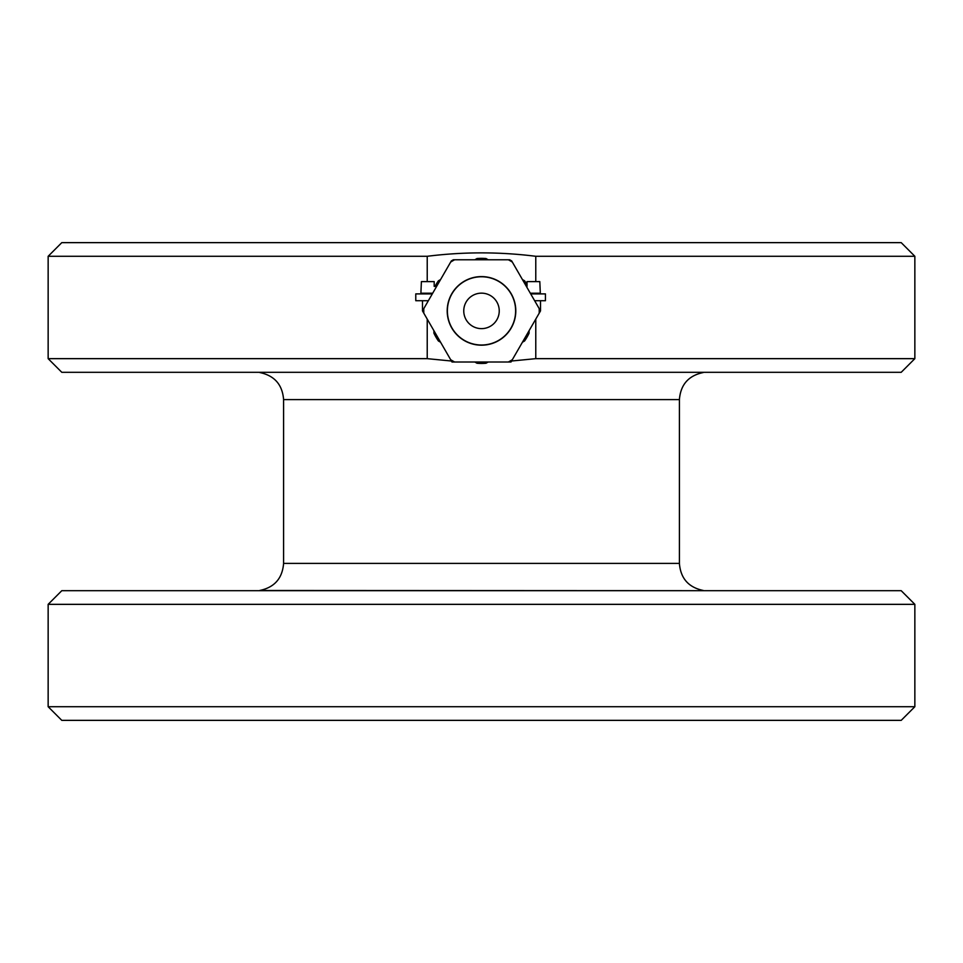<?xml version="1.0" encoding="UTF-8"?>
<svg xmlns="http://www.w3.org/2000/svg" width="963" height="963" viewBox="0 0 963 963"><rect width="100%" height="100%" fill="white"/><g stroke="black" fill="none" stroke-linecap="round" stroke-linejoin="round"><path stroke-width="1.44" d="M432.688 293.209L420.891 293.209A0.686 0.686 0 0 0 421.577 293.896M438.297 283.495L438.297 281.617L438.297 283.495M439.381 281.617L438.297 281.617M436.624 286.384L434.193 286.384L434.193 281.617L421.397 281.617L420.891 293.209M434.193 281.617L434.193 286.384M456.679 287.227A44.358 44.358 0 0 1 457.293 286.842M530.709 293.896L545.431 293.896L545.431 300.721L534.658 300.721M515.795 310.893A34.295 34.295 0 0 0 481.5 276.598A34.295 34.295 0 0 0 447.205 310.893A34.295 34.295 0 0 0 481.5 345.187A34.295 34.295 0 0 0 515.795 310.893M540.52 300.721L540.52 310.893L539.184 313.204A57.732 57.732 0 0 0 539.184 308.581L512.34 262.08A57.732 57.732 0 0 0 508.344 259.769L509.644 259.769A58.346 58.346 0 0 1 511.702 260.961L512.34 262.08M512.34 359.693L511.016 362.004L508.344 362.004A57.732 57.732 0 0 0 512.34 359.693L539.184 313.204M454.656 362.004L451.984 362.004L450.66 359.693A57.732 57.732 0 0 0 454.656 362.004L508.344 362.004M450.66 262.08L451.298 260.961A58.346 58.346 0 0 1 453.356 259.769L454.656 259.769A57.732 57.732 0 0 0 450.66 262.08L423.816 308.581A57.732 57.732 0 0 0 423.816 313.204L422.48 310.893L422.48 300.721M428.427 321.197L427.716 321.197L427.716 319.957M474.831 259.769L476.974 258.541A52.544 52.544 0 0 1 486.026 258.541L488.169 259.769M522.428 279.559L524.582 280.799A52.544 52.544 0 0 1 527.014 284.615M435.011 286.384A52.544 52.544 0 0 1 438.418 280.799L440.573 279.559M440.573 342.226L438.418 340.986A52.544 52.544 0 0 1 433.904 333.15L433.904 330.67M488.169 362.004L486.026 363.244A52.544 52.544 0 0 1 476.974 363.244L474.831 362.004M529.096 330.67L529.096 333.15A52.544 52.544 0 0 1 524.582 340.986L522.428 342.226M535.777 319.114L535.777 358.657L511.582 361.017M489.168 362.004L488.133 362.028M535.777 358.657L914.85 358.657L914.85 256.29L535.777 256.29L535.777 281.617M535.777 256.29C499.592 251.74 463.408 251.74 427.223 256.29L48.15 256.29L48.15 358.657L427.223 358.657L427.223 319.114M427.223 281.617L427.223 256.29M474.867 362.028L473.832 362.004M451.418 361.017L427.223 358.657M914.85 358.657L901.199 372.308L61.801 372.308L48.15 358.657M914.85 256.29L901.199 242.64L61.801 242.64L48.15 256.29M703.279 372.308L259.721 372.308M283.591 563.391L283.591 399.609L679.409 399.609L679.409 563.391L283.591 563.391C282.412 578.39 274.455 587.418 259.721 590.475L703.279 590.692M48.15 604.343L61.801 590.692L901.199 590.692L914.85 604.343L914.85 706.71L901.199 720.36L61.801 720.36L48.15 706.71L48.15 604.343L914.85 604.343M48.15 706.71L914.85 706.71M508.344 259.769L454.656 259.769M423.816 313.204L450.66 359.693M539.641 293.896A0.686 0.686 0 0 0 540.315 293.209L530.312 293.209M527.014 286.384L527.014 281.617L527.014 286.384L526.376 286.384M540.315 293.209L539.81 281.617L527.014 281.617M481.5 276.766A34.126 34.126 0 0 1 515.626 310.893A34.126 34.126 0 0 1 481.5 345.007A34.126 34.126 0 0 1 447.374 310.893A34.126 34.126 0 0 1 481.5 276.766M481.5 293.149A17.743 17.743 0 0 1 499.243 310.893A17.743 17.743 0 0 1 481.5 328.636A17.743 17.743 0 0 1 463.757 310.893A17.743 17.743 0 0 1 481.5 293.149M428.342 300.721L415.775 300.721L415.775 293.896L432.291 293.896M259.721 372.525C274.455 375.582 282.412 384.61 283.591 399.609M679.409 399.609C680.588 384.61 688.545 375.582 703.279 372.525M703.279 590.475C688.545 587.418 680.588 578.39 679.409 563.391"/></g></svg>
